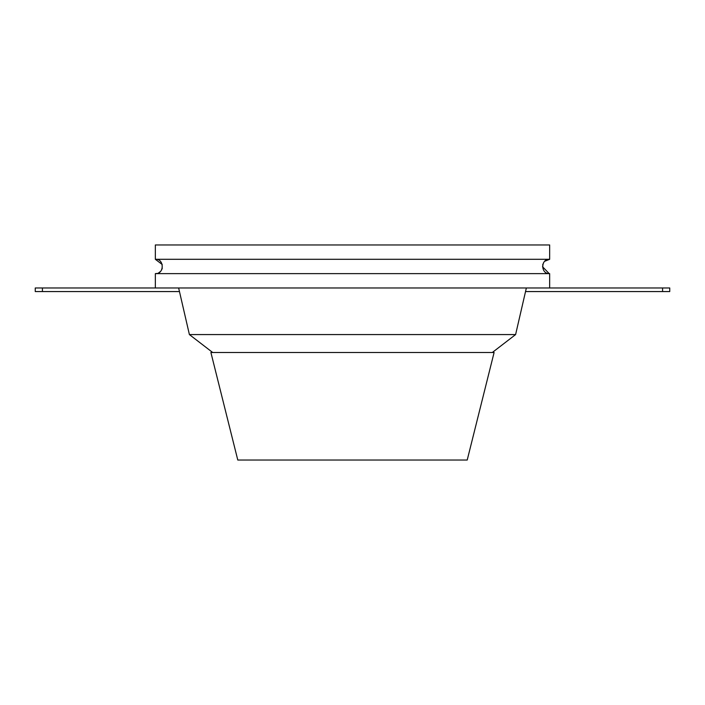 <?xml version="1.0" encoding="UTF-8"?>
<svg xmlns="http://www.w3.org/2000/svg" width="705" height="705" viewBox="0 0 705 705"><rect width="100%" height="100%" fill="white"/><g stroke="black" fill="none" stroke-linecap="round" stroke-linejoin="round"><path stroke-width="1.06" d="M157.012 273.434L155.338 273.637L155.338 287.975L549.662 287.975L549.662 273.637C540.277 274.192 540.77 258.391 549.662 259.299L544.718 261.273M549.662 273.637L155.338 273.637C164.635 274.254 164.318 258.444 155.338 259.299L155.338 244.961L549.662 244.961L549.662 259.299L155.338 259.299L162.238 264.507M162.291 268.208L161.577 270.006M160.361 271.584L158.757 272.764M543.661 262.542L542.656 264.948M542.498 266.71L549.204 273.619M467.212 460.039L237.788 460.039L210.901 352.5L494.099 352.5L467.212 460.039M526.362 287.975L515.602 334.575L492.301 352.5M515.602 334.575L189.398 334.575L212.698 352.5M178.638 287.975L189.398 334.575M549.662 287.975L669.75 287.975L669.75 291.562L525.533 291.562M179.467 291.562L35.25 291.562L35.25 287.975L155.338 287.975M662.577 287.975L662.577 291.562M42.423 291.562L42.423 287.975"/></g></svg>
